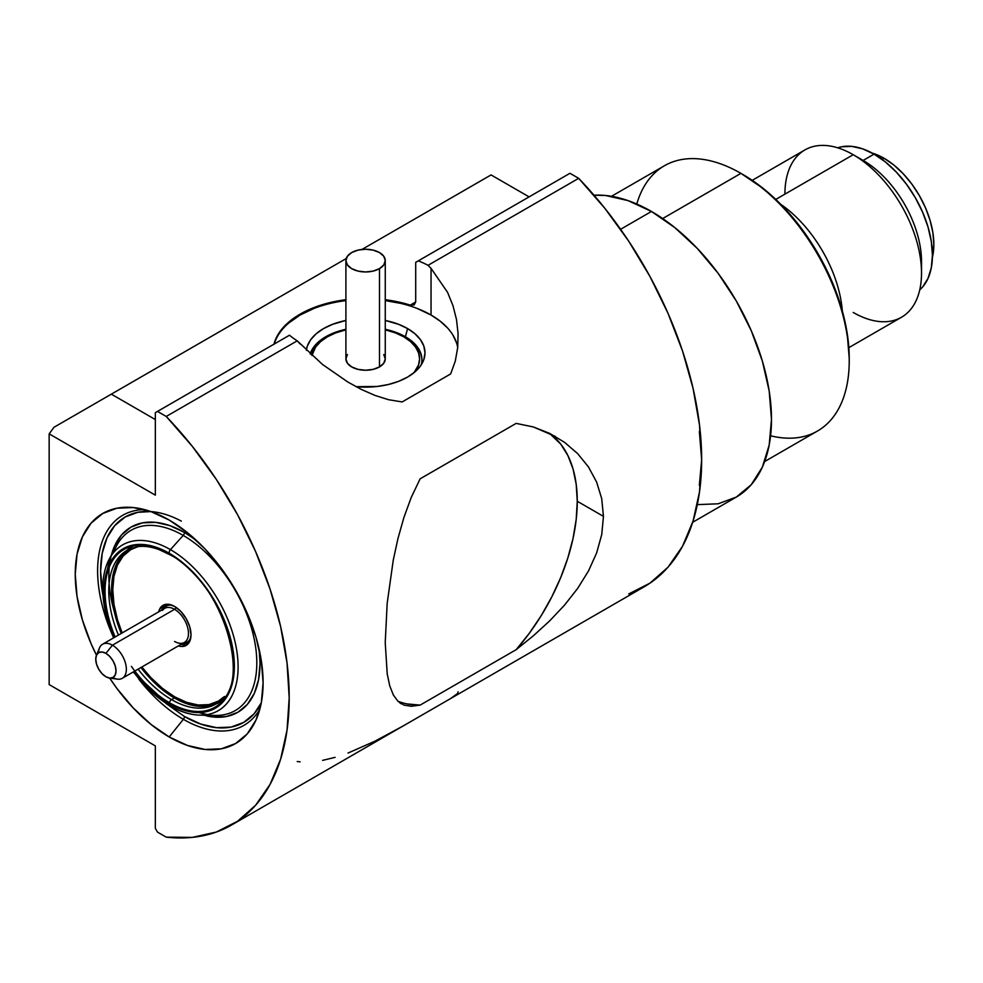 <?xml version="1.0" encoding="UTF-8"?>
<svg xmlns="http://www.w3.org/2000/svg" width="983" height="983" viewBox="0 0 983 983"><rect width="100%" height="100%" fill="white"/><g stroke="black" fill="none" stroke-linecap="round" stroke-linejoin="round"><path stroke-width="1.47" d="M109.506 678.061L117.395 679.142A19.672 11.354 -120 0 0 126.119 666.253A19.672 11.354 -120 0 0 112.431 645.204L105.894 653.339A14.327 8.269 60 0 1 115.859 668.673A14.327 8.269 60 0 1 109.506 678.061A14.327 8.269 60 0 1 105.894 676.746A14.327 8.269 60 0 1 96.42 655.403A14.327 8.269 60 0 1 105.894 653.339L112.431 645.204A19.672 11.354 60 0 1 125.296 662.542A19.672 11.354 60 0 1 122.273 678.307A19.672 11.354 60 0 1 112.848 677.557M122.273 678.307L184.399 642.427A19.672 11.354 -120 0 0 187.421 626.663A19.672 11.354 -120 0 0 174.569 609.325L112.431 645.204L174.569 609.325A19.672 11.354 60 0 1 187.999 628.985A19.672 11.354 60 0 1 181.536 643.324A19.672 11.354 60 0 1 174.569 641.457M176.35 607.555L174.569 609.325L176.35 607.555M183.121 643.177L184.202 643.079A20.827 12.029 -120 0 0 189.928 639.405A20.827 12.029 60 0 1 187.225 642.132A20.827 12.029 60 0 1 183.231 643.115M187.409 642.034A20.827 12.029 -120 0 0 187.593 641.924A20.827 12.029 -120 0 0 189.473 640.351L187.225 642.132M848.833 347.65L901.509 317.239A96.604 55.773 -120 0 0 916.316 239.827A96.604 55.773 -120 0 0 853.219 154.712L863.148 160.438L853.219 154.712A96.604 55.773 60 0 1 921.526 273.016L921.526 261.552A82.56 47.663 -120 0 0 863.148 160.438L874.059 154.134L885.45 162.011L896.398 172.172L906.486 184.226L915.333 197.718L922.595 212.119L927.989 226.889L931.306 241.449L932.437 255.248L931.306 267.757L927.989 278.484L922.595 287.024L919.732 289.887A82.56 47.663 -120 0 0 926.637 222.625A82.56 47.663 -120 0 0 874.059 154.134L863.148 160.438A82.56 47.663 60 0 1 921.329 266.946M921.526 273.016A96.604 55.773 60 0 1 853.219 312.447M784.913 194.143A96.604 55.773 60 0 1 853.219 154.712L775.771 199.414L853.219 154.712A96.604 55.773 -120 0 0 804.917 149.92L752.228 180.344M780.735 204.304A96.604 55.773 60 0 1 842.333 310.984A96.604 55.773 -120 0 0 780.735 204.304M764.639 461.543L817.5 431.021A153.139 88.421 -120 0 0 840.981 308.318A153.139 88.421 -120 0 0 740.936 173.364L763.816 188.933L783.721 207.388L802.067 229.309L818.139 253.823L831.335 280.008L841.141 306.856L847.186 333.323L849.226 358.402A150.055 86.639 -120 0 0 743.123 174.63L740.936 173.364A153.139 88.421 60 0 1 849.226 360.921A153.139 88.421 60 0 1 770.586 435.776M636.787 204.034A153.139 88.421 60 0 1 740.936 173.364L662.677 218.545L740.936 173.364A153.139 88.421 -120 0 0 664.373 165.783L611.5 196.305M651.459 211.468L620.58 229.297L651.459 211.468A169.74 98.005 -120 0 0 594.002 195.199L605.528 195.494L628.051 200.606L651.459 211.468A169.74 98.005 -120 0 1 762.353 361.044A169.74 98.005 -120 0 1 736.328 497.066L751.258 484.68L762.353 467.122L769.185 445.066L771.483 419.36L769.185 390.988L762.353 361.044L751.258 330.681L736.328 301.056L718.143 273.323L697.389 248.539L674.879 227.651L651.459 211.468M161.421 610.259A21.601 12.472 60 0 1 164.923 606.019A21.601 12.472 60 0 1 175.183 606.794A21.601 12.472 -120 0 0 161.421 610.259M165.672 605.639A21.601 12.472 -120 0 0 162.871 609.423L163.055 608.993M158.693 611.831A23.15 13.369 60 0 1 174.63 606.462L168.363 604.275L163.055 605.307L159.516 609.399L158.693 611.844M175.957 697.561A89.367 51.595 -120 0 0 210.46 705.647A89.367 51.595 -120 0 1 175.957 697.561L174.396 697.979A88.777 51.251 60 0 1 140.95 667.518A88.777 51.251 -120 0 0 174.396 697.979L171.558 699.613A88.777 51.251 60 0 1 138.112 669.165A88.777 51.251 60 0 0 171.558 699.613A3.084 1.782 120 0 0 169.445 702.71A91.063 52.578 -120 0 0 233.831 665.528A91.063 52.578 -120 0 0 169.445 553.994A3.084 1.782 120 0 0 170.022 554.805A3.084 1.782 -60 0 1 169.445 553.994A91.063 52.578 -120 0 0 112.984 560.003A91.063 52.578 -120 0 0 115.146 636.984A91.063 52.578 -120 0 1 112.984 560.003A91.063 52.578 -120 0 1 169.445 553.994L169.248 553.269L169.445 553.994A91.063 52.578 -120 0 1 233.831 665.528A91.063 52.578 -120 0 1 169.445 702.71L169.248 703.656A92.095 53.168 60 0 1 134.106 671.475A92.095 53.168 60 0 0 169.248 703.656A3.084 1.782 120 0 0 169.801 705.757A3.084 1.782 -60 0 1 169.248 703.656L169.445 702.71A3.084 1.782 -60 0 1 171.558 699.613L174.396 697.979A88.777 51.251 -120 0 0 217.317 703.164A88.777 51.251 60 0 1 209.576 705.831A88.777 51.251 60 0 1 174.396 697.979L175.957 697.561L174.63 696.8L175.957 697.561M224.431 696.492A87.499 50.514 60 0 1 174.63 696.8L174.63 696.8A87.499 50.514 60 0 1 141.847 667.002L150.952 677.692L162.564 688.456L174.63 696.8L186.696 702.39L198.308 705.02L208.998 704.602L218.373 701.125L224.431 696.505M121.278 633.445A88.777 51.251 60 0 1 122.408 554.854A88.777 51.251 60 0 1 128.589 549.485A88.777 51.251 -120 0 0 121.278 633.445M112.762 589.64L113.954 576.382L117.468 565.016L123.194 555.973L130.886 549.583L137.915 546.659A87.499 50.514 60 0 0 112.762 589.64L113.954 604.262L117.468 619.695L122.162 632.929A87.499 50.514 60 0 1 112.762 589.64L112.762 588.104A89.367 51.595 -120 0 1 123.01 554.179A89.367 51.595 -120 0 0 112.762 588.878M121.609 554.387A88.777 51.251 60 0 0 118.427 635.079A88.777 51.251 60 0 1 127.163 550.247L130.014 548.612M221.507 699.871A88.777 51.251 60 0 1 171.558 699.613A88.777 51.251 60 0 0 215.941 704.012C254.081 689.636 224.947 582.182 170.01 554.805L159.025 549.583C150.473 546.487 142.818 545.614 136.059 546.966L127.163 550.247M134.831 671.057A91.063 52.578 -120 0 0 169.445 702.71A91.063 52.578 -120 0 1 131.403 666.376M114.433 637.389A92.095 53.168 60 0 1 112.111 559.401A92.095 53.168 60 0 1 169.248 553.269A92.095 53.168 60 0 1 234.372 666.056A92.095 53.168 60 0 1 169.248 703.656A92.095 53.168 60 0 0 234.372 666.056A92.095 53.168 60 0 0 169.248 553.269A3.084 1.782 -60 0 1 170.44 549.644A3.084 1.782 120 0 0 169.248 553.269A92.095 53.168 60 0 0 112.111 559.401A92.095 53.168 60 0 0 114.433 637.389M170.44 705.905A95.683 55.245 -120 0 0 207.769 714.494A95.683 55.245 -120 0 0 235.232 642.673A95.683 55.245 -120 0 0 170.44 549.644A95.683 55.245 60 0 1 236.399 648.448A95.683 55.245 60 0 1 199.832 715.12A95.683 55.245 60 0 1 170.44 705.905A3.084 1.782 -60 0 1 169.801 705.757M133.11 672.04L169.813 705.769C180.258 711.766 190.272 714.887 199.832 715.12L215.166 715.44A104.1 60.098 -120 0 0 254.953 642.907A104.1 60.098 -120 0 0 183.194 535.416L170.44 549.644L183.194 535.416A104.1 60.098 -120 0 0 114.274 550.763M198.91 712.528A104.1 60.098 -120 0 0 207.118 714.604M122.076 632.978A106.901 61.72 60 0 1 117.591 540.367A106.901 61.72 60 0 1 184.448 532.405A3.084 1.782 -60 0 1 183.194 535.416A3.084 1.782 120 0 0 184.448 532.405L169.703 525.573L155.523 522.342L142.461 522.87L130.997 527.109L121.597 534.912L114.618 545.97L111.349 555.272M184.448 716.509A3.084 1.782 -60 0 1 183.366 719.323L169.174 736.967A132.84 76.699 60 0 1 109.678 678.086L116.989 688.555L133.233 707.957L150.854 724.299L169.174 736.967L183.366 719.323A121.253 70.002 -120 0 0 259.831 709.247A121.253 70.002 60 0 1 183.366 719.323A3.084 1.782 120 0 0 184.448 716.509A118.587 68.466 -120 0 0 261.318 702.747L254.167 713.732L243.747 722.382L231.042 727.088L216.543 727.666L200.815 724.09L184.448 716.509L165.783 703.3M113.696 637.82A121.253 70.002 60 0 1 143.063 509.661M181.339 521.125A118.587 68.466 -120 0 0 102.711 594.051L100.598 571.27L102.22 553.318L106.987 537.91L114.728 525.647L125.16 516.997L137.866 512.29L150.964 511.59M144.575 509.624A121.253 70.002 -120 0 0 110.207 629.722M138.64 678.97A121.253 70.002 -120 0 0 183.366 719.323M96.494 655.243A132.84 76.699 60 0 1 135.666 507.83A132.84 76.699 60 0 1 169.174 520.044L187.495 532.712L205.115 549.055L221.359 568.457L235.588 590.156L247.274 613.343L255.961 637.107L261.306 660.539L263.1 682.73L261.306 702.857L255.961 720.109L247.274 733.859L235.588 743.541L221.359 748.813L205.115 749.464L187.495 745.458L169.174 736.967A132.84 76.699 60 0 0 256.919 717.86A132.84 76.699 60 0 0 169.174 520.044L150.854 511.553L133.233 507.547L116.989 508.199L102.76 513.47L91.075 523.153L82.4 536.902L77.055 554.154L75.249 574.281L77.055 596.472L82.4 619.904L91.075 643.668L96.494 655.243M577.267 501.256A154.306 89.097 120 0 0 549.472 433.294L560.74 444.119L567.867 455.51L573.052 469.014L576.21 484.361L577.267 501.256L603.451 516.37L577.267 501.256L576.21 519.368L573.052 538.365L567.867 557.852L560.74 577.463L551.819 596.828L541.277 615.555L529.309 633.285L516.161 649.677A154.306 89.097 120 0 0 577.267 501.256M398.029 701.358L393.323 694.956L389.747 685.839L387.228 673.969L385.225 642.563L387.191 603.206L393.261 560.126L397.943 538.586L403.878 517.562L411.213 497.484L420.134 478.819L516.161 423.39L533.339 426.954L549.546 433.331L564.525 442.313L577.586 453.556L588.448 466.913L596.632 482.088L601.707 498.614L603.451 516.37L601.743 534.519L596.644 552.925L588.51 570.939L577.623 588.461L564.537 605.123L549.62 620.937L533.339 635.804L516.161 649.677L420.134 705.106L406.987 703.902M397.869 701.198A154.306 89.097 120 0 0 420.134 705.106L411.238 706.31L403.939 705.094L397.992 701.321L393.323 694.956L389.747 685.839L387.228 673.969L385.225 642.563L387.191 603.206L393.261 560.126L397.943 538.586L403.878 517.562L411.213 497.484L420.134 478.819L516.161 423.39L533.339 426.954L555.432 436.464M297.235 761.518L300.11 761.85M348.043 753.039L374.892 741.207L402.17 726.498M322.596 760.375L335.092 757.352M417.025 308.379L431.046 315.027L431.046 268.371L447.56 292.32L452.991 305.701L456.493 319.524L458.078 333.655L457.697 347.601L455.276 361.191L450.632 373.958L402.17 401.936L388.555 399.712L374.904 395.387L361.351 389.428L347.97 382.104L322.485 364.447L297.235 340.831L166.225 416.46A277.759 160.364 60 0 1 231.681 824.958L644.123 586.826A277.759 160.364 -120 0 0 701.653 459.675A277.759 160.364 -120 0 0 578.68 178.328L569.956 173.291L418.328 260.839L569.956 173.291L578.68 178.328L428.035 265.312A92.586 53.451 0 0 0 418.328 260.839L415.711 262.35L415.711 301.965L414.101 304.976L410.243 305.123L385.262 299.717A92.586 53.451 180 0 1 410.243 305.123L414.101 304.976L415.711 301.965L415.711 262.35L418.328 260.839A92.586 53.451 180 0 1 428.035 265.312L431.046 268.371L431.046 315.027A92.586 53.451 0 0 0 385.262 300.601L401.015 303.44M345.905 300.601A92.586 53.451 0 0 0 274.269 344.013M273.974 344.173A92.586 53.451 180 0 1 345.905 299.717L324.218 304.128L311.464 308.576L300.11 314.155L290.464 320.704L282.748 328.064L277.194 336.039L273.913 344.431M300.11 343.964L297.235 340.831A92.586 53.451 180 0 1 289.493 335.215L155.339 412.663L155.339 495.149L49.15 433.847A154.306 89.097 120 0 0 53.954 427.286L111.349 394.158L155.339 419.557L111.349 394.158L346.225 258.541L53.954 427.286A154.306 89.097 -60 0 1 49.15 433.847L49.15 684.573L155.339 745.888L111.337 720.478L155.339 745.888L155.339 828.362L157.501 832.11L166.225 837.147L192.361 837.381L216.309 832.048L237.542 821.272L255.58 805.286L270.042 784.434L280.61 759.195L287.036 730.099L289.199 697.807L287.036 663.009L280.61 626.49L270.042 589.05L255.58 551.5L237.542 514.674L216.309 479.385L192.361 446.405L166.225 416.46L157.501 411.422L289.493 335.215A92.586 53.451 0 0 0 297.235 340.831L166.225 416.46L157.501 411.422L155.339 412.663L155.339 495.149L49.15 433.847L49.15 684.573L155.339 745.888L155.339 828.362L157.501 832.11L166.225 837.147A277.759 160.364 60 0 0 231.681 824.958M405.414 336.764A56.326 32.513 0 0 0 385.262 329.28A56.326 32.513 180 0 1 405.414 336.764L405.414 337.771L405.414 336.764A56.326 32.513 180 0 1 421.904 359.753A56.326 32.513 180 0 1 421.203 364.89A56.326 32.513 0 0 0 405.414 336.764L407.589 328.58L405.414 336.764M345.905 329.28A56.326 32.513 0 0 0 310.173 353.917A56.326 32.513 180 0 1 345.905 329.28M306.34 350.292A59.41 34.294 180 0 1 345.905 320.47L332.573 324.316L323.567 328.58L316.182 333.778L310.689 339.7L307.31 346.139L306.34 350.292M385.262 320.47A59.41 34.294 180 0 1 407.589 328.58A59.41 34.294 180 0 1 422.985 361.658A59.41 34.294 180 0 1 356.043 386.688L377.177 386.466L388.322 384.513L398.594 381.355L407.589 377.079L414.973 371.881L420.466 365.959L423.845 359.52L424.988 352.836L423.845 346.139L420.466 339.7L414.973 333.778L407.589 328.58L398.594 324.316L385.262 320.47M325.754 337.771A56.326 32.513 0 0 1 326.589 337.304A56.326 32.513 0 0 0 325.754 337.771A56.326 32.513 0 0 0 310.431 354.15A56.326 32.513 0 0 1 325.754 337.771L327.388 336.825A54.004 31.186 180 0 1 345.905 329.833L335.572 332.954L327.388 336.825L320.679 341.556L315.678 346.95L311.894 355.477A54.004 31.186 180 0 1 327.388 336.825M405.414 337.771A56.326 32.513 0 0 1 421.904 360.257A56.326 32.513 0 0 0 405.414 337.771L403.767 336.825A54.004 31.186 180 0 1 413.966 372.729L418.549 364.963L419.594 358.881L418.549 352.799L415.477 346.95L410.489 341.556L403.767 336.825A54.004 31.186 180 0 0 385.262 329.833L395.584 332.954L403.767 336.825M347.404 354.531L345.905 358.881A19.672 11.354 0 0 0 358.058 369.375A19.672 11.354 0 0 0 379.499 366.905L379.499 268.629A19.672 11.354 180 0 1 358.058 271.099A19.672 11.354 180 0 1 345.905 260.606A19.672 11.354 180 0 1 351.668 252.57L358.058 250.112L365.578 249.24L373.11 250.112L379.499 252.57L383.763 256.256L385.262 260.606L383.763 264.943L379.499 268.629L373.11 271.099L365.578 271.959L358.058 271.099L351.668 268.629L347.404 264.943L345.905 260.606L347.404 256.256L351.668 252.57A19.672 11.354 180 0 1 373.11 250.112A19.672 11.354 180 0 1 385.262 260.606A19.672 11.354 180 0 1 379.499 268.629L379.499 366.905A19.672 11.354 0 0 0 385.262 358.881L383.763 354.531M884.098 158.3L882.12 159.443L884.098 158.3L872.179 153.09A70.371 40.622 -120 0 1 884.098 158.3A70.371 40.622 -120 0 1 932.4 257.399L933.85 244.472L932.892 232.713L930.065 220.303L925.47 207.72L919.277 195.433L911.732 183.944L903.131 173.659L893.805 165.009L884.098 158.3M345.905 260.606L345.905 358.881L347.404 363.219L351.668 366.905L358.058 369.375L365.578 370.235L373.11 369.375L379.499 366.905L383.763 363.219L385.262 358.881L385.262 260.606M288.597 323.137L300.11 315.027L314.142 308.379M457.709 347.503A92.586 53.451 0 0 0 431.046 315.027L440.04 321.06L447.388 327.794M452.917 335.08L456.505 342.76M450.632 698.52L457.685 693.408L458.078 691.749M401.285 703.828L399.835 702.87M410.243 305.123L415.711 301.965L410.243 305.123M491.058 174.925L529.1 196.883L491.058 174.925L362.027 249.424L491.058 174.925M203.678 715.194L213.372 717.025L226.446 716.509L237.898 712.257L247.298 704.467L254.29 693.408L258.59 679.511L260.04 663.328L259.107 649.136A106.901 61.72 60 0 1 207.02 716.017M196.281 540.306L184.448 532.405M223.805 714.752A104.1 60.098 -120 0 0 253.688 636.628A104.1 60.098 -120 0 0 183.194 535.416A104.1 60.098 -120 0 0 116.891 545.209L109.494 558.651A95.683 55.245 60 0 1 170.44 549.644A95.683 55.245 -120 0 0 107.086 563.75M169.371 705.29A95.683 55.245 60 0 1 133.455 671.844M113.782 637.77A95.683 55.245 60 0 1 109.494 558.651L102.711 594.027L113.438 637.967M171.558 554.645A3.084 1.782 -60 0 1 170.022 554.805M133.971 545.811A89.367 51.595 -120 0 0 126.389 550.713M178.365 645.917L180.897 646.433L186.205 645.401L189.756 641.321L190.997 634.809L189.756 626.859L186.205 618.676L180.897 611.512L174.63 606.462A23.15 13.369 60 0 1 190.997 634.809A23.15 13.369 60 0 1 178.378 645.917M181.093 644.344A21.601 12.472 -120 0 0 190.985 634.158A21.601 12.472 60 0 1 186.524 643.435A21.601 12.472 60 0 1 181.093 644.344M183.022 643.558L182.543 643.509A21.601 12.472 -120 0 0 187.225 642.968M456.493 319.524L458.078 333.655L457.697 347.601L455.276 361.191L450.632 373.958L402.17 401.936L388.555 399.712L374.904 395.387L361.351 389.428L347.97 382.104L322.485 364.447M699.343 485.381L701.653 459.675L699.491 424.889L693.064 388.359L682.497 350.919L668.035 313.368L649.984 276.542L628.764 241.253L604.815 208.273L578.68 178.328L428.035 265.312L431.046 268.371L447.56 292.32L452.991 305.701M596.632 482.088L601.707 498.614L603.451 516.37L601.743 534.519L596.644 552.925L588.51 570.939L577.623 588.461L564.537 605.123L549.62 620.937L533.339 635.804L516.161 649.677L420.134 705.106L411.238 706.31L403.939 705.094M699.343 431.304L701.653 459.675L699.491 491.967L693.064 521.064L682.497 546.315L668.035 567.154L649.984 583.14L628.764 593.929M697.389 504.623L718.143 503.8L736.328 497.066L692.683 522.268M743.123 174.63A150.055 86.639 -120 0 0 742.03 174.003L740.936 173.364M874.059 154.134A82.56 47.663 -120 0 0 837.713 147.819L841.62 146.774L851.72 146.369L862.669 148.863L874.059 154.134M169.064 605.012A20.827 12.029 -120 0 0 166.754 605.847L169.051 605M163.559 609.03A20.827 12.029 60 0 1 166.397 606.056L166.754 605.847A20.827 12.029 -120 0 0 166.582 605.958M166.397 606.056A20.827 12.029 60 0 1 170.108 605.073A20.827 12.029 -120 0 0 164.063 608.207L163.436 609.104M162.527 610.394A19.672 11.354 60 0 1 174.569 609.325A19.672 11.354 -120 0 0 164.726 608.354L102.601 644.221A19.672 11.354 60 0 1 112.431 645.204A19.672 11.354 -120 0 0 99.443 648.03L96.42 655.403M98.533 652.749A19.672 11.354 60 0 1 102.601 644.221M105.894 676.746L102.011 673.613L98.73 669.177L96.531 664.115L95.756 659.188L96.531 655.157L98.73 652.638L102.011 651.999L105.894 653.339L109.764 656.472L113.057 660.908L115.244 665.97L116.019 670.898L115.244 674.928L113.057 677.447L109.764 678.086L105.894 676.746M853.219 154.712L863.148 160.438M849.226 360.921L849.226 358.402M199.131 712.528L207.18 714.592M218.779 702.378L215.941 704.012"/></g></svg>
